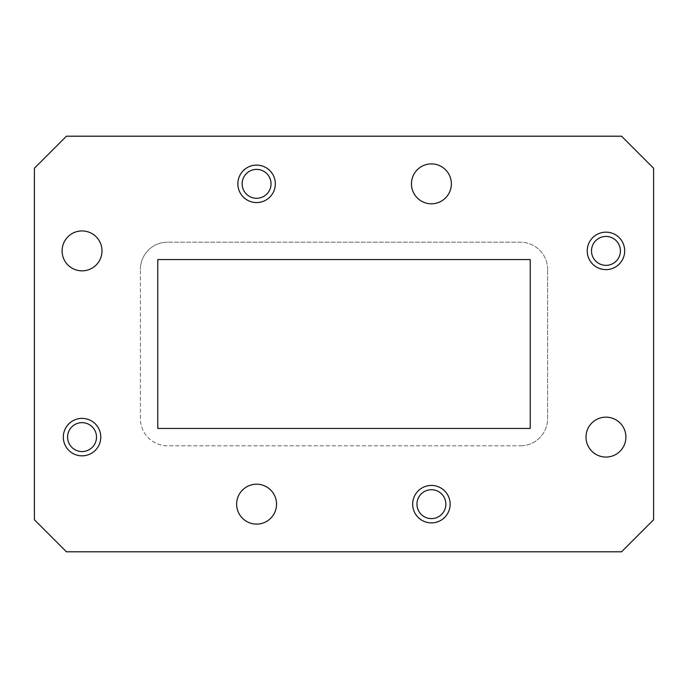 <?xml version="1.0" encoding="UTF-8"?>
<svg xmlns="http://www.w3.org/2000/svg" width="688" height="688" viewBox="0 0 688 688"><rect width="100%" height="100%" fill="white"/><g stroke="black" fill="none" stroke-linecap="round" stroke-linejoin="round"><path stroke-width="0.52" stroke-dasharray="3.44 2.58" d="M587.225 250.888A18.731 18.731 0 0 1 605.956 232.157A18.731 18.731 0 0 1 624.687 250.888A18.731 18.731 0 0 0 605.956 232.157A18.731 18.731 0 0 0 587.225 250.888A18.731 18.731 0 0 1 605.956 232.157A18.731 18.731 0 0 1 624.687 250.888A18.731 18.731 0 0 0 605.956 232.157A18.731 18.731 0 0 0 587.225 250.888A18.731 18.731 0 0 0 605.956 269.619A18.731 18.731 0 0 0 624.687 250.888A18.731 18.731 0 0 1 605.956 269.619A18.731 18.731 0 0 1 587.225 250.888A18.731 18.731 0 0 1 605.956 232.157A18.731 18.731 0 0 1 624.687 250.888A18.731 18.731 0 0 1 605.956 269.619A18.731 18.731 0 0 1 587.225 250.888A18.731 18.731 0 0 1 605.956 232.157A18.731 18.731 0 0 1 624.687 250.888A18.731 18.731 0 0 0 605.956 232.157A18.731 18.731 0 0 0 587.225 250.888A18.731 18.731 0 0 0 605.956 269.619A18.731 18.731 0 0 0 624.687 250.888A18.731 18.731 0 0 1 605.956 269.619A18.731 18.731 0 0 1 587.225 250.888A18.731 18.731 0 0 0 605.956 269.619A18.731 18.731 0 0 0 624.687 250.888A18.731 18.731 0 0 1 605.956 269.619A18.731 18.731 0 0 1 587.225 250.888M412.68 504.158A18.731 18.731 0 0 1 431.41 485.427A18.731 18.731 0 0 1 450.141 504.158A18.731 18.731 0 0 0 431.41 485.427A18.731 18.731 0 0 0 412.68 504.158A18.731 18.731 0 0 1 431.41 485.427A18.731 18.731 0 0 1 450.141 504.158A18.731 18.731 0 0 0 431.41 485.427A18.731 18.731 0 0 0 412.68 504.158A18.731 18.731 0 0 0 431.41 522.889A18.731 18.731 0 0 0 450.141 504.158A18.731 18.731 0 0 1 431.41 522.889A18.731 18.731 0 0 1 412.68 504.158A18.731 18.731 0 0 1 431.41 485.427A18.731 18.731 0 0 1 450.141 504.158A18.731 18.731 0 0 1 431.41 522.889A18.731 18.731 0 0 1 412.68 504.158A18.731 18.731 0 0 1 431.41 485.427A18.731 18.731 0 0 1 450.141 504.158A18.731 18.731 0 0 0 431.41 485.427A18.731 18.731 0 0 0 412.68 504.158A18.731 18.731 0 0 0 431.41 522.889A18.731 18.731 0 0 0 450.141 504.158A18.731 18.731 0 0 1 431.41 522.889A18.731 18.731 0 0 1 412.68 504.158A18.731 18.731 0 0 0 431.41 522.889A18.731 18.731 0 0 0 450.141 504.158A18.731 18.731 0 0 1 431.41 522.889A18.731 18.731 0 0 1 412.68 504.158M63.313 437.112A18.731 18.731 0 0 1 82.044 418.381A18.731 18.731 0 0 1 100.775 437.112A18.731 18.731 0 0 0 82.044 418.381A18.731 18.731 0 0 0 63.313 437.112A18.731 18.731 0 0 1 82.044 418.381A18.731 18.731 0 0 1 100.775 437.112A18.731 18.731 0 0 0 82.044 418.381A18.731 18.731 0 0 0 63.313 437.112A18.731 18.731 0 0 0 82.044 455.843A18.731 18.731 0 0 0 100.775 437.112A18.731 18.731 0 0 1 82.044 455.843A18.731 18.731 0 0 1 63.313 437.112A18.731 18.731 0 0 1 82.044 418.381A18.731 18.731 0 0 1 100.775 437.112A18.731 18.731 0 0 1 82.044 455.843A18.731 18.731 0 0 1 63.313 437.112A18.731 18.731 0 0 1 82.044 418.381A18.731 18.731 0 0 1 100.775 437.112A18.731 18.731 0 0 0 82.044 418.381A18.731 18.731 0 0 0 63.313 437.112A18.731 18.731 0 0 0 82.044 455.843A18.731 18.731 0 0 0 100.775 437.112A18.731 18.731 0 0 1 82.044 455.843A18.731 18.731 0 0 1 63.313 437.112A18.731 18.731 0 0 0 82.044 455.843A18.731 18.731 0 0 0 100.775 437.112A18.731 18.731 0 0 1 82.044 455.843A18.731 18.731 0 0 1 63.313 437.112M237.859 183.842A18.731 18.731 0 0 1 256.59 165.111A18.731 18.731 0 0 1 275.32 183.842A18.731 18.731 0 0 0 256.59 165.111A18.731 18.731 0 0 0 237.859 183.842A18.731 18.731 0 0 1 256.59 165.111A18.731 18.731 0 0 1 275.32 183.842A18.731 18.731 0 0 0 256.59 165.111A18.731 18.731 0 0 0 237.859 183.842A18.731 18.731 0 0 0 256.59 202.573A18.731 18.731 0 0 0 275.32 183.842A18.731 18.731 0 0 1 256.59 202.573A18.731 18.731 0 0 1 237.859 183.842A18.731 18.731 0 0 1 256.59 165.111A18.731 18.731 0 0 1 275.32 183.842A18.731 18.731 0 0 1 256.59 202.573A18.731 18.731 0 0 1 237.859 183.842A18.731 18.731 0 0 1 256.59 165.111A18.731 18.731 0 0 1 275.32 183.842A18.731 18.731 0 0 0 256.59 165.111A18.731 18.731 0 0 0 237.859 183.842A18.731 18.731 0 0 0 256.59 202.573A18.731 18.731 0 0 0 275.32 183.842A18.731 18.731 0 0 1 256.59 202.573A18.731 18.731 0 0 1 237.859 183.842A18.731 18.731 0 0 0 256.59 202.573A18.731 18.731 0 0 0 275.32 183.842A18.731 18.731 0 0 1 256.59 202.573A18.731 18.731 0 0 1 237.859 183.842M625.908 437.112A19.952 19.952 0 0 0 605.956 417.16A19.952 19.952 0 0 0 586.004 437.112A19.952 19.952 0 0 0 605.956 457.064A19.952 19.952 0 0 0 625.908 437.112A19.952 19.952 0 0 0 605.956 417.16A19.952 19.952 0 0 0 586.004 437.112A19.952 19.952 0 0 0 605.956 457.064A19.952 19.952 0 0 0 625.908 437.112A19.952 19.952 0 0 0 605.956 417.16A19.952 19.952 0 0 0 586.004 437.112A19.952 19.952 0 0 0 605.956 457.064A19.952 19.952 0 0 0 625.908 437.112M276.542 504.158A19.952 19.952 0 0 0 256.59 484.206A19.952 19.952 0 0 0 236.638 504.158A19.952 19.952 0 0 0 256.59 524.11A19.952 19.952 0 0 0 276.542 504.158A19.952 19.952 0 0 0 256.59 484.206A19.952 19.952 0 0 0 236.638 504.158A19.952 19.952 0 0 0 256.59 524.11A19.952 19.952 0 0 0 276.542 504.158A19.952 19.952 0 0 0 256.59 484.206A19.952 19.952 0 0 0 236.638 504.158A19.952 19.952 0 0 0 256.59 524.11A19.952 19.952 0 0 0 276.542 504.158M101.996 250.888A19.952 19.952 0 0 0 82.044 230.936A19.952 19.952 0 0 0 62.092 250.888A19.952 19.952 0 0 0 82.044 270.84A19.952 19.952 0 0 0 101.996 250.888A19.952 19.952 0 0 0 82.044 230.936A19.952 19.952 0 0 0 62.092 250.888A19.952 19.952 0 0 0 82.044 270.84A19.952 19.952 0 0 0 101.996 250.888A19.952 19.952 0 0 0 82.044 230.936A19.952 19.952 0 0 0 62.092 250.888A19.952 19.952 0 0 0 82.044 270.84A19.952 19.952 0 0 0 101.996 250.888M451.362 183.842A19.952 19.952 0 0 0 431.41 163.89A19.952 19.952 0 0 0 411.458 183.842A19.952 19.952 0 0 0 431.41 203.794A19.952 19.952 0 0 0 451.362 183.842A19.952 19.952 0 0 0 431.41 163.89A19.952 19.952 0 0 0 411.458 183.842A19.952 19.952 0 0 0 431.41 203.794A19.952 19.952 0 0 0 451.362 183.842A19.952 19.952 0 0 0 431.41 163.89A19.952 19.952 0 0 0 411.458 183.842A19.952 19.952 0 0 0 431.41 203.794A19.952 19.952 0 0 0 451.362 183.842M271.046 183.842A14.457 14.457 0 0 0 256.59 169.386A14.457 14.457 0 0 0 242.133 183.842A14.457 14.457 0 0 0 256.59 198.29A14.457 14.457 0 0 0 271.046 183.842A14.457 14.457 0 0 0 256.59 169.386A14.457 14.457 0 0 0 242.133 183.842A14.457 14.457 0 0 0 256.59 198.29A14.457 14.457 0 0 0 271.046 183.842A14.457 14.457 0 0 0 256.59 169.386A14.457 14.457 0 0 0 242.133 183.842A14.457 14.457 0 0 0 256.59 198.29A14.457 14.457 0 0 0 271.046 183.842M96.501 437.112A14.457 14.457 0 0 0 82.044 422.656A14.457 14.457 0 0 0 67.587 437.112A14.457 14.457 0 0 0 82.044 451.569A14.457 14.457 0 0 0 96.501 437.112A14.457 14.457 0 0 0 82.044 422.656A14.457 14.457 0 0 0 67.587 437.112A14.457 14.457 0 0 0 82.044 451.569A14.457 14.457 0 0 0 96.501 437.112A14.457 14.457 0 0 0 82.044 422.656A14.457 14.457 0 0 0 67.587 437.112A14.457 14.457 0 0 0 82.044 451.569A14.457 14.457 0 0 0 96.501 437.112M445.867 504.158A14.457 14.457 0 0 0 431.41 489.71A14.457 14.457 0 0 0 416.954 504.158A14.457 14.457 0 0 0 431.41 518.614A14.457 14.457 0 0 0 445.867 504.158A14.457 14.457 0 0 0 431.41 489.71A14.457 14.457 0 0 0 416.954 504.158A14.457 14.457 0 0 0 431.41 518.614A14.457 14.457 0 0 0 445.867 504.158A14.457 14.457 0 0 0 431.41 489.71A14.457 14.457 0 0 0 416.954 504.158A14.457 14.457 0 0 0 431.41 518.614A14.457 14.457 0 0 0 445.867 504.158M620.413 250.888A14.457 14.457 0 0 0 605.956 236.431A14.457 14.457 0 0 0 591.499 250.888A14.457 14.457 0 0 0 605.956 265.344A14.457 14.457 0 0 0 620.413 250.888A14.457 14.457 0 0 0 605.956 236.431A14.457 14.457 0 0 0 591.499 250.888A14.457 14.457 0 0 0 605.956 265.344A14.457 14.457 0 0 0 620.413 250.888A14.457 14.457 0 0 0 605.956 236.431A14.457 14.457 0 0 0 591.499 250.888A14.457 14.457 0 0 0 605.956 265.344A14.457 14.457 0 0 0 620.413 250.888M34.4 168.259L34.4 519.741L66.461 551.802L621.539 551.802L653.6 519.741L653.6 168.259L621.539 136.198L66.461 136.198L34.4 168.259L66.461 136.198L621.539 136.198L653.6 168.259L653.6 519.741L621.539 551.802L66.461 551.802L34.4 519.741L34.4 168.259L66.461 136.198L621.539 136.198L653.6 168.259L653.6 519.741L621.539 551.802L66.461 551.802L34.4 519.741L34.4 168.259M140.404 418.648L140.404 269.352L140.404 418.648A27.15 27.15 0 0 0 167.554 445.798L520.446 445.798L167.554 445.798A27.15 27.15 0 0 1 140.404 418.648M520.446 445.798A27.15 27.15 0 0 0 547.596 418.648L547.596 269.352L547.596 418.648A27.15 27.15 0 0 1 520.446 445.798M547.596 269.352A27.15 27.15 0 0 0 520.446 242.202L167.554 242.202L520.446 242.202A27.15 27.15 0 0 1 547.596 269.352M167.554 242.202A27.15 27.15 0 0 0 140.404 269.352A27.15 27.15 0 0 1 167.554 242.202M530.224 428.426L530.224 259.574L157.776 259.574L157.776 428.426L530.224 428.426"/><path stroke-width="1.03" d="M237.859 183.842A18.731 18.731 0 0 0 256.59 202.573A18.731 18.731 0 0 0 275.32 183.842A18.731 18.731 0 0 0 256.59 165.111A18.731 18.731 0 0 0 237.859 183.842M63.313 437.112A18.731 18.731 0 0 0 82.044 455.843A18.731 18.731 0 0 0 100.775 437.112A18.731 18.731 0 0 0 82.044 418.381A18.731 18.731 0 0 0 63.313 437.112M412.68 504.158A18.731 18.731 0 0 0 431.41 522.889A18.731 18.731 0 0 0 450.141 504.158A18.731 18.731 0 0 0 431.41 485.427A18.731 18.731 0 0 0 412.68 504.158M587.225 250.888A18.731 18.731 0 0 0 605.956 269.619A18.731 18.731 0 0 0 624.687 250.888A18.731 18.731 0 0 0 605.956 232.157A18.731 18.731 0 0 0 587.225 250.888M586.004 437.112A19.952 19.952 0 0 0 605.956 457.064A19.952 19.952 0 0 0 625.908 437.112A19.952 19.952 0 0 0 605.956 417.16A19.952 19.952 0 0 0 586.004 437.112M236.638 504.158A19.952 19.952 0 0 0 256.59 524.11A19.952 19.952 0 0 0 276.542 504.158A19.952 19.952 0 0 0 256.59 484.206A19.952 19.952 0 0 0 236.638 504.158M62.092 250.888A19.952 19.952 0 0 0 82.044 270.84A19.952 19.952 0 0 0 101.996 250.888A19.952 19.952 0 0 0 82.044 230.936A19.952 19.952 0 0 0 62.092 250.888M411.458 183.842A19.952 19.952 0 0 0 431.41 203.794A19.952 19.952 0 0 0 451.362 183.842A19.952 19.952 0 0 0 431.41 163.89A19.952 19.952 0 0 0 411.458 183.842M242.133 183.842A14.457 14.457 0 0 0 256.59 198.29A14.457 14.457 0 0 0 271.046 183.842A14.457 14.457 0 0 0 256.59 169.386A14.457 14.457 0 0 0 242.133 183.842M67.587 437.112A14.457 14.457 0 0 0 82.044 451.569A14.457 14.457 0 0 0 96.501 437.112A14.457 14.457 0 0 0 82.044 422.656A14.457 14.457 0 0 0 67.587 437.112M416.954 504.158A14.457 14.457 0 0 0 431.41 518.614A14.457 14.457 0 0 0 445.867 504.158A14.457 14.457 0 0 0 431.41 489.71A14.457 14.457 0 0 0 416.954 504.158M591.499 250.888A14.457 14.457 0 0 0 605.956 265.344A14.457 14.457 0 0 0 620.413 250.888A14.457 14.457 0 0 0 605.956 236.431A14.457 14.457 0 0 0 591.499 250.888M653.6 519.741L653.6 168.259L621.539 136.198L66.461 136.198L34.4 168.259L34.4 519.741L66.461 551.802L621.539 551.802L653.6 519.741M530.224 259.574L157.776 259.574L157.776 428.426L530.224 428.426L530.224 259.574"/></g></svg>
